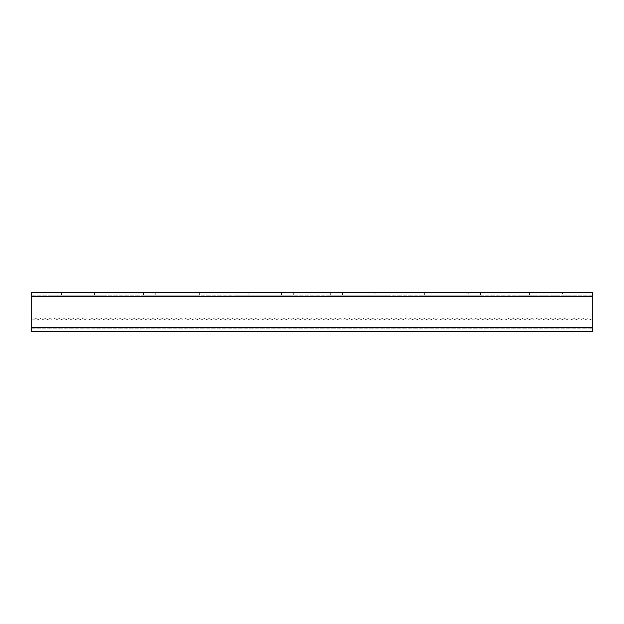 <?xml version="1.0" encoding="UTF-8"?>
<svg xmlns="http://www.w3.org/2000/svg" width="624" height="624" viewBox="0 0 624 624"><rect width="100%" height="100%" fill="white"/><g stroke="black" fill="none" stroke-linecap="round" stroke-linejoin="round"><path stroke-width="0.47" stroke-dasharray="3.12 2.34" d="M578.76 318.552L576.42 319.519L574.08 318.552L571.74 319.519L569.4 318.552L567.06 319.519L564.72 318.552L562.38 319.519L560.04 318.552L557.7 319.519L555.36 318.552L553.02 319.519L550.68 318.552L548.34 319.519L546 318.552L543.66 319.519L541.32 318.552L538.98 319.519L536.64 318.552L534.3 319.519L531.96 318.552L529.62 319.519L527.28 318.552L524.94 319.519L522.6 318.552L520.26 319.519L517.92 318.552L515.58 319.519L513.24 318.552L510.9 319.519L508.56 318.552L506.22 319.519L503.88 318.552L501.54 319.519L499.2 318.552L496.86 319.519L494.52 318.552L492.18 319.519L489.84 318.552L487.5 319.519L485.16 318.552L482.82 319.519L480.48 318.552L478.14 319.519L475.8 318.552L473.46 319.519L471.12 318.552L468.78 319.519L466.44 318.552L464.1 319.519L461.76 318.552L459.42 319.519L457.08 318.552L454.74 319.519L452.4 318.552L450.06 319.519L447.72 318.552L445.38 319.519L443.04 318.552L440.7 319.519L438.36 318.552L436.02 319.519L433.68 318.552L431.34 319.519L429 318.552L426.66 319.519L424.32 318.552L421.98 319.519L419.64 318.552L417.3 319.519L414.96 318.552L412.62 319.519L410.28 318.552L407.94 319.519L405.6 318.552L403.26 319.519L400.92 318.552L398.58 319.519L396.24 318.552L393.9 319.519L391.56 318.552L389.22 319.519L386.88 318.552L384.54 319.519L382.2 318.552L379.86 319.519L377.52 318.552L375.18 319.519L372.84 318.552L370.5 319.519L368.16 318.552L365.82 319.519L363.48 318.552L361.14 319.519L358.8 318.552L356.46 319.519L354.12 318.552L351.78 319.519L349.44 318.552L347.1 319.519L344.76 318.552L342.42 319.519L340.08 318.552L337.74 319.519L335.4 318.552L333.06 319.519L330.72 318.552L328.38 319.519L326.04 318.552L323.7 319.519L321.36 318.552L319.02 319.519L316.68 318.552L314.34 319.519L312 318.552L309.66 319.519L312 318.552L314.34 319.519L312 318.552L309.66 319.519L312 318.552L314.34 319.519L316.68 318.552L314.34 319.519L316.68 318.552L319.02 319.519L316.68 318.552L319.02 319.519L321.36 318.552L319.02 319.519L321.36 318.552L323.7 319.519L321.36 318.552L323.7 319.519L326.04 318.552L323.7 319.519L326.04 318.552L328.38 319.519L326.04 318.552L328.38 319.519L330.72 318.552L328.38 319.519L330.72 318.552L333.06 319.519L330.72 318.552L333.06 319.519L335.4 318.552L333.06 319.519L335.4 318.552L337.74 319.519L335.4 318.552L337.74 319.519L340.08 318.552L337.74 319.519L340.08 318.552L342.42 319.519L340.08 318.552L342.42 319.519L344.76 318.552L342.42 319.519L344.76 318.552L347.1 319.519L344.76 318.552L347.1 319.519L349.44 318.552L347.1 319.519L349.44 318.552L351.78 319.519L349.44 318.552L351.78 319.519L354.12 318.552L351.78 319.519L354.12 318.552L356.46 319.519L354.12 318.552L356.46 319.519L358.8 318.552L356.46 319.519L358.8 318.552L361.14 319.519L358.8 318.552L361.14 319.519L363.48 318.552L361.14 319.519L363.48 318.552L365.82 319.519L363.48 318.552L365.82 319.519L368.16 318.552L365.82 319.519L368.16 318.552L370.5 319.519L368.16 318.552L370.5 319.519L372.84 318.552L370.5 319.519L372.84 318.552L375.18 319.519L372.84 318.552L375.18 319.519L377.52 318.552L375.18 319.519L377.52 318.552L379.86 319.519L377.52 318.552L379.86 319.519L382.2 318.552L379.86 319.519L382.2 318.552L384.54 319.519L382.2 318.552L384.54 319.519L386.88 318.552L384.54 319.519L386.88 318.552L389.22 319.519L386.88 318.552L389.22 319.519L391.56 318.552L389.22 319.519L391.56 318.552L393.9 319.519L391.56 318.552L393.9 319.519L396.24 318.552L393.9 319.519L396.24 318.552L398.58 319.519L396.24 318.552L398.58 319.519L400.92 318.552L398.58 319.519L400.92 318.552L403.26 319.519L400.92 318.552L403.26 319.519L405.6 318.552L403.26 319.519L405.6 318.552L407.94 319.519L405.6 318.552L407.94 319.519L410.28 318.552L407.94 319.519L410.28 318.552L412.62 319.519L410.28 318.552L412.62 319.519L414.96 318.552L412.62 319.519L414.96 318.552L417.3 319.519L414.96 318.552L417.3 319.519L419.64 318.552L417.3 319.519L419.64 318.552L421.98 319.519L419.64 318.552L421.98 319.519L424.32 318.552L421.98 319.519L424.32 318.552L426.66 319.519L424.32 318.552L426.66 319.519L429 318.552L426.66 319.519L429 318.552L431.34 319.519L429 318.552L431.34 319.519L433.68 318.552L431.34 319.519L433.68 318.552L436.02 319.519L433.68 318.552L436.02 319.519L438.36 318.552L436.02 319.519L438.36 318.552L440.7 319.519L438.36 318.552L440.7 319.519L443.04 318.552L440.7 319.519L443.04 318.552L445.38 319.519L443.04 318.552L445.38 319.519L447.72 318.552L445.38 319.519L447.72 318.552L450.06 319.519L447.72 318.552L450.06 319.519L452.4 318.552L450.06 319.519L452.4 318.552L454.74 319.519L452.4 318.552L454.74 319.519L457.08 318.552L454.74 319.519L457.08 318.552L459.42 319.519L457.08 318.552L459.42 319.519L461.76 318.552L459.42 319.519L461.76 318.552L464.1 319.519L461.76 318.552L464.1 319.519L466.44 318.552L464.1 319.519L466.44 318.552L468.78 319.519L466.44 318.552L468.78 319.519L471.12 318.552L468.78 319.519L471.12 318.552L473.46 319.519L471.12 318.552L473.46 319.519L475.8 318.552L473.46 319.519L475.8 318.552L478.14 319.519L475.8 318.552L478.14 319.519L480.48 318.552L478.14 319.519L480.48 318.552L482.82 319.519L480.48 318.552L482.82 319.519L485.16 318.552L482.82 319.519L485.16 318.552L487.5 319.519L485.16 318.552L487.5 319.519L489.84 318.552L487.5 319.519L489.84 318.552L492.18 319.519L489.84 318.552L492.18 319.519L494.52 318.552L492.18 319.519L494.52 318.552L496.86 319.519L494.52 318.552L496.86 319.519L499.2 318.552L496.86 319.519L499.2 318.552L501.54 319.519L499.2 318.552L501.54 319.519L503.88 318.552L501.54 319.519L503.88 318.552L506.22 319.519L503.88 318.552L506.22 319.519L508.56 318.552L506.22 319.519L508.56 318.552L510.9 319.519L508.56 318.552L510.9 319.519L513.24 318.552L510.9 319.519L513.24 318.552L515.58 319.519L513.24 318.552L515.58 319.519L517.92 318.552L515.58 319.519L517.92 318.552L520.26 319.519L517.92 318.552L520.26 319.519L522.6 318.552L520.26 319.519L522.6 318.552L524.94 319.519L522.6 318.552L524.94 319.519L527.28 318.552L524.94 319.519L527.28 318.552L529.62 319.519L527.28 318.552L529.62 319.519L531.96 318.552L529.62 319.519L531.96 318.552L534.3 319.519L531.96 318.552L534.3 319.519L536.64 318.552L534.3 319.519L536.64 318.552L538.98 319.519L536.64 318.552L538.98 319.519L541.32 318.552L538.98 319.519L541.32 318.552L543.66 319.519L541.32 318.552L543.66 319.519L546 318.552L543.66 319.519L546 318.552L548.34 319.519L546 318.552L548.34 319.519L550.68 318.552L548.34 319.519L550.68 318.552L553.02 319.519L550.68 318.552L553.02 319.519L555.36 318.552L553.02 319.519L555.36 318.552L557.7 319.519L555.36 318.552L557.7 319.519L560.04 318.552L557.7 319.519L560.04 318.552L562.38 319.519L560.04 318.552L562.38 319.519L564.72 318.552L562.38 319.519L564.72 318.552L567.06 319.519L564.72 318.552L567.06 319.519L569.4 318.552L567.06 319.519L569.4 318.552L571.74 319.519L569.4 318.552L571.74 319.519L574.08 318.552L571.74 319.519L574.08 318.552L576.42 319.519L574.08 318.552L576.42 319.519L578.76 318.552L576.42 319.519L578.76 318.552L581.1 319.519L578.76 318.552M583.44 318.552L581.1 319.519L583.44 318.552L581.1 319.519L583.44 318.552L585.78 319.519L583.44 318.552M588.12 318.552L585.78 319.519L588.12 318.552L585.78 319.519L588.12 318.552L590.46 319.519L588.12 318.552M592.8 318.552L590.46 319.519L592.8 318.552L590.46 319.519L592.8 318.552L592.8 328.848L31.2 328.848L31.2 318.552L33.54 319.519L35.88 318.552L38.22 319.519L40.56 318.552L42.9 319.519L45.24 318.552L47.58 319.519L49.92 318.552L52.26 319.519L54.6 318.552L56.94 319.519L59.28 318.552L61.62 319.519L63.96 318.552L66.3 319.519L68.64 318.552L70.98 319.519L73.32 318.552L75.66 319.519L78 318.552L80.34 319.519L82.68 318.552L85.02 319.519L87.36 318.552L89.7 319.519L92.04 318.552L94.38 319.519L96.72 318.552L99.06 319.519L101.4 318.552L103.74 319.519L106.08 318.552L108.42 319.519L110.76 318.552L113.1 319.519L115.44 318.552L117.78 319.519L120.12 318.552L122.46 319.519L124.8 318.552L127.14 319.519L129.48 318.552L131.82 319.519L134.16 318.552L136.5 319.519L138.84 318.552L141.18 319.519L143.52 318.552L145.86 319.519L148.2 318.552L150.54 319.519L152.88 318.552L155.22 319.519L157.56 318.552L159.9 319.519L162.24 318.552L164.58 319.519L166.92 318.552L169.26 319.519L171.6 318.552L173.94 319.519L176.28 318.552L178.62 319.519L180.96 318.552L183.3 319.519L185.64 318.552L187.98 319.519L190.32 318.552L192.66 319.519L195 318.552L197.34 319.519L199.68 318.552L202.02 319.519L204.36 318.552L206.7 319.519L209.04 318.552L211.38 319.519L213.72 318.552L216.06 319.519L218.4 318.552L220.74 319.519L223.08 318.552L225.42 319.519L227.76 318.552L230.1 319.519L232.44 318.552L234.78 319.519L237.12 318.552L239.46 319.519L241.8 318.552L244.14 319.519L246.48 318.552L248.82 319.519L251.16 318.552L253.5 319.519L255.84 318.552L258.18 319.519L260.52 318.552L262.86 319.519L265.2 318.552L267.54 319.519L269.88 318.552L272.22 319.519L274.56 318.552L276.9 319.519L279.24 318.552L281.58 319.519L283.92 318.552L286.26 319.519L288.6 318.552L290.94 319.519L293.28 318.552L295.62 319.519L297.96 318.552L300.3 319.519L302.64 318.552L304.98 319.519L307.32 318.552L309.66 319.519L307.32 318.552L309.66 319.519L307.32 318.552L304.98 319.519L307.32 318.552L304.98 319.519L302.64 318.552L304.98 319.519L302.64 318.552L300.3 319.519L302.64 318.552L300.3 319.519L297.96 318.552L300.3 319.519L297.96 318.552L295.62 319.519L297.96 318.552L295.62 319.519L293.28 318.552L295.62 319.519L293.28 318.552L290.94 319.519L293.28 318.552L290.94 319.519L288.6 318.552L290.94 319.519L288.6 318.552L286.26 319.519L288.6 318.552L286.26 319.519L283.92 318.552L286.26 319.519L283.92 318.552L281.58 319.519L283.92 318.552L281.58 319.519L279.24 318.552L281.58 319.519L279.24 318.552L276.9 319.519L279.24 318.552L276.9 319.519L274.56 318.552L276.9 319.519L274.56 318.552L272.22 319.519L274.56 318.552L272.22 319.519L269.88 318.552L272.22 319.519L269.88 318.552L267.54 319.519L269.88 318.552L267.54 319.519L265.2 318.552L267.54 319.519L265.2 318.552L262.86 319.519L265.2 318.552L262.86 319.519L260.52 318.552L262.86 319.519L260.52 318.552L258.18 319.519L260.52 318.552L258.18 319.519L255.84 318.552L258.18 319.519L255.84 318.552L253.5 319.519L255.84 318.552L253.5 319.519L251.16 318.552L253.5 319.519L251.16 318.552L248.82 319.519L251.16 318.552L248.82 319.519L246.48 318.552L248.82 319.519L246.48 318.552L244.14 319.519L246.48 318.552L244.14 319.519L241.8 318.552L244.14 319.519L241.8 318.552L239.46 319.519L241.8 318.552L239.46 319.519L237.12 318.552L239.46 319.519L237.12 318.552L234.78 319.519L237.12 318.552L234.78 319.519L232.44 318.552L234.78 319.519L232.44 318.552L230.1 319.519L232.44 318.552L230.1 319.519L227.76 318.552L230.1 319.519L227.76 318.552L225.42 319.519L227.76 318.552L225.42 319.519L223.08 318.552L225.42 319.519L223.08 318.552L220.74 319.519L223.08 318.552L220.74 319.519L218.4 318.552L220.74 319.519L218.4 318.552L216.06 319.519L218.4 318.552L216.06 319.519L213.72 318.552L216.06 319.519L213.72 318.552L211.38 319.519L213.72 318.552L211.38 319.519L209.04 318.552L211.38 319.519L209.04 318.552L206.7 319.519L209.04 318.552L206.7 319.519L204.36 318.552L206.7 319.519L204.36 318.552L202.02 319.519L204.36 318.552L202.02 319.519L199.68 318.552L202.02 319.519L199.68 318.552L197.34 319.519L199.68 318.552L197.34 319.519L195 318.552L197.34 319.519L195 318.552L192.66 319.519L195 318.552L192.66 319.519L190.32 318.552L192.66 319.519L190.32 318.552L187.98 319.519L190.32 318.552L187.98 319.519L185.64 318.552L187.98 319.519L185.64 318.552L183.3 319.519L185.64 318.552L183.3 319.519L180.96 318.552L183.3 319.519L180.96 318.552L178.62 319.519L180.96 318.552L178.62 319.519L176.28 318.552L178.62 319.519L176.28 318.552L173.94 319.519L176.28 318.552L173.94 319.519L171.6 318.552L173.94 319.519L171.6 318.552L169.26 319.519L171.6 318.552L169.26 319.519L166.92 318.552L169.26 319.519L166.92 318.552L164.58 319.519L166.92 318.552L164.58 319.519L162.24 318.552L164.58 319.519L162.24 318.552L159.9 319.519L162.24 318.552L159.9 319.519L157.56 318.552L159.9 319.519L157.56 318.552L155.22 319.519L157.56 318.552L155.22 319.519L152.88 318.552L155.22 319.519L152.88 318.552L150.54 319.519L152.88 318.552L150.54 319.519L148.2 318.552L150.54 319.519L148.2 318.552L145.86 319.519L148.2 318.552L145.86 319.519L143.52 318.552L145.86 319.519L143.52 318.552L141.18 319.519L143.52 318.552L141.18 319.519L138.84 318.552L141.18 319.519L138.84 318.552L136.5 319.519L138.84 318.552L136.5 319.519L134.16 318.552L136.5 319.519L134.16 318.552L131.82 319.519L134.16 318.552L131.82 319.519L129.48 318.552L131.82 319.519L129.48 318.552L127.14 319.519L129.48 318.552L127.14 319.519L124.8 318.552L127.14 319.519L124.8 318.552L122.46 319.519L124.8 318.552L122.46 319.519L120.12 318.552L122.46 319.519L120.12 318.552L117.78 319.519L120.12 318.552L117.78 319.519L115.44 318.552L117.78 319.519L115.44 318.552L113.1 319.519L115.44 318.552L113.1 319.519L110.76 318.552L113.1 319.519L110.76 318.552L108.42 319.519L110.76 318.552L108.42 319.519L106.08 318.552L108.42 319.519L106.08 318.552L103.74 319.519L106.08 318.552L103.74 319.519L101.4 318.552L103.74 319.519L101.4 318.552L99.06 319.519L101.4 318.552L99.06 319.519L96.72 318.552L99.06 319.519L96.72 318.552L94.38 319.519L96.72 318.552L94.38 319.519L92.04 318.552L94.38 319.519L92.04 318.552L89.7 319.519L92.04 318.552L89.7 319.519L87.36 318.552L89.7 319.519L87.36 318.552L85.02 319.519L87.36 318.552L85.02 319.519L82.68 318.552L85.02 319.519L82.68 318.552L80.34 319.519L82.68 318.552L80.34 319.519L78 318.552L80.34 319.519L78 318.552L75.66 319.519L78 318.552L75.66 319.519L73.32 318.552L75.66 319.519L73.32 318.552L70.98 319.519L73.32 318.552L70.98 319.519L68.64 318.552L70.98 319.519L68.64 318.552L66.3 319.519L68.64 318.552L66.3 319.519L63.96 318.552L66.3 319.519L63.96 318.552L61.62 319.519L63.96 318.552L61.62 319.519L59.28 318.552L61.62 319.519L59.28 318.552L56.94 319.519L59.28 318.552L56.94 319.519L54.6 318.552L56.94 319.519L54.6 318.552L52.26 319.519L54.6 318.552L52.26 319.519L49.92 318.552L52.26 319.519L49.92 318.552L47.58 319.519L49.92 318.552L47.58 319.519L45.24 318.552L47.58 319.519L45.24 318.552L42.9 319.519L45.24 318.552L42.9 319.519L40.56 318.552L42.9 319.519L40.56 318.552L38.22 319.519L40.56 318.552L38.22 319.519L35.88 318.552L38.22 319.519L35.88 318.552L33.54 319.519L35.88 318.552L33.54 319.519L31.2 318.552L33.54 319.519L31.2 318.552L31.2 331.656L592.8 331.656L592.8 318.552L592.8 328.848L31.2 328.848L31.2 318.552L31.2 327.444L592.8 327.444L592.8 331.656L592.8 318.552M529.62 295.152L517.92 295.152L529.62 295.152L529.62 292.344L562.38 292.344L529.62 292.344L529.62 295.152L574.08 295.152L529.62 295.152M436.02 295.152L424.32 295.152L436.02 295.152L436.02 292.344L468.78 292.344L436.02 292.344L436.02 295.152L480.48 295.152L436.02 295.152M342.42 295.152L330.72 295.152L342.42 295.152L342.42 292.344L375.18 292.344L342.42 292.344L342.42 295.152L386.88 295.152L342.42 295.152M592.8 295.152L31.2 295.152L31.2 328.848L592.8 328.848L31.2 328.848L31.2 295.152L592.8 295.152L592.8 328.848L592.8 295.152M94.38 295.152L106.08 295.152L94.38 295.152L94.38 292.344L106.08 292.344L49.92 292.344L94.38 292.344L94.38 295.152L49.92 295.152L94.38 295.152M187.98 295.152L199.68 295.152L187.98 295.152L187.98 292.344L199.68 292.344L143.52 292.344L187.98 292.344L187.98 295.152L143.52 295.152L187.98 295.152M281.58 295.152L293.28 295.152L281.58 295.152L281.58 292.344L293.28 292.344L237.12 292.344L281.58 292.344L281.58 295.152L237.12 295.152L281.58 295.152M562.38 292.344L574.08 292.344L562.38 292.344L562.38 295.152L562.38 292.344M468.78 292.344L480.48 292.344L468.78 292.344L468.78 295.152L468.78 292.344M375.18 292.344L386.88 292.344L375.18 292.344L375.18 295.152L375.18 292.344M31.2 327.444L31.2 331.656L592.8 331.656L31.2 331.656L31.2 292.344L592.8 292.344L592.8 327.444L31.2 327.444L592.8 327.444M31.2 296.556L592.8 296.556M61.62 295.152L61.62 292.344L61.62 295.152M248.82 295.152L248.82 292.344L248.82 295.152M155.22 295.152L155.22 292.344L155.22 295.152M574.08 292.344L574.08 295.152M517.92 292.344L517.92 295.152M386.88 292.344L386.88 295.152M330.72 292.344L330.72 295.152M480.48 292.344L480.48 295.152M424.32 292.344L424.32 295.152M49.92 292.344L49.92 295.152M106.08 292.344L106.08 295.152M237.12 292.344L237.12 295.152M293.28 292.344L293.28 295.152M143.52 292.344L143.52 295.152M199.68 292.344L199.68 295.152"/><path stroke-width="0.94" d="M31.2 327.444L31.2 292.344L592.8 292.344L592.8 331.656L31.2 331.656L31.2 327.444L592.8 327.444M31.2 296.556L592.8 296.556"/></g></svg>
